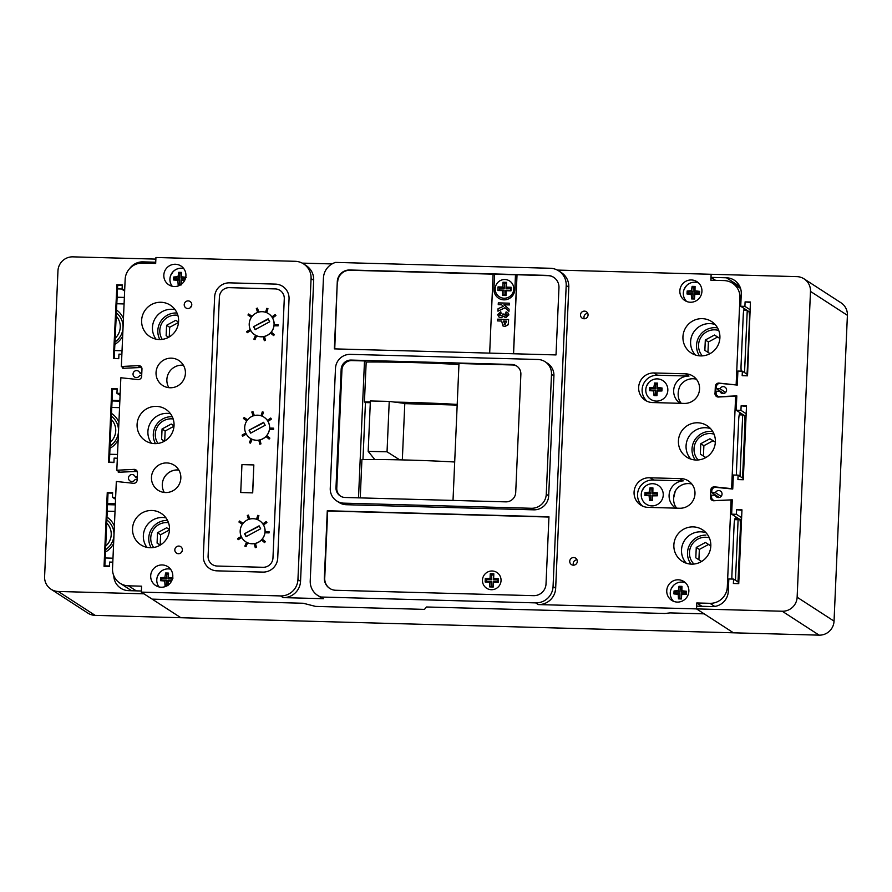 <?xml version="1.0" encoding="UTF-8"?>
<svg xmlns="http://www.w3.org/2000/svg" width="892" height="892" viewBox="0 0 892 892"><rect width="100%" height="100%" fill="white"/><g stroke="black" fill="none" stroke-linecap="round" stroke-linejoin="round"><path stroke-width="1.34" d="M370.303 402.716L365.452 402.582L362.966 459.514M457.172 405.079L404.79 403.652L402.325 459.904M374.774 459.514L368.184 451.374L387.039 451.798L389.235 401.4L370.381 400.976L368.184 451.374M405.626 403.541L389.235 401.4M399.705 459.848L387.039 451.798M709.898 323.606A18.732 18.386 -57.1 0 0 695.403 355.005M705.349 427.714A18.732 18.386 -57.1 0 0 690.865 459.112A18.732 18.386 -57.1 0 1 710.578 428.628M700.811 531.822A18.732 18.386 -57.1 0 0 686.316 563.22M690.62 564.09A18.732 18.386 122.9 0 1 689.616 561.938M146.89 547.342A18.732 18.386 122.9 0 1 165.979 517.884A18.732 18.386 -57.1 0 0 146.89 547.342M151.439 443.235A18.732 18.386 122.9 0 1 170.517 413.776A18.732 18.386 -57.1 0 0 151.439 443.235M155.989 339.127A18.732 18.386 122.9 0 1 175.066 309.669A18.732 18.386 -57.1 0 0 155.989 339.127M679.269 400.207C677.597 395.758 677.797 391.086 679.882 386.203C677.797 391.086 677.597 395.758 679.269 400.207A14.885 14.618 -57.1 0 0 681.31 403.34A14.885 14.618 -57.1 0 1 679.269 400.207M693.162 378.754A14.885 14.618 -57.1 0 0 679.882 386.203A14.885 14.618 -57.1 0 1 696.384 379.212A14.885 14.618 -57.1 0 0 693.162 378.754M168.878 387.685A14.885 14.618 122.9 0 1 183.406 365.252A14.885 14.618 -57.1 0 0 168.878 387.685M162.299 484.378A14.885 14.618 122.9 0 1 178.857 470.084M673.583 498.171L675.3 491.035A14.885 14.618 -57.1 0 1 691.857 484.055M323.45 598.71A16.892 16.591 122.9 0 1 320.306 597.127L317.697 595.432A16.892 16.591 122.9 0 0 320.841 597.016L323.45 598.71L283.154 597.607A16.892 16.591 122.9 0 0 300.548 581.261L313.683 280.244A16.892 16.591 122.9 0 0 306.212 265.615L303.603 263.921A16.892 16.591 122.9 0 0 295.163 261.3L155.933 257.498L155.676 263.441L142.542 263.084A16.892 16.591 -57.1 0 0 125.148 279.43L121.345 366.5L138.004 365.664A3.468 3.401 122.9 0 1 141.984 368.686L141.683 375.666A3.479 3.423 122.9 0 1 137.401 379.49L120.855 377.751L116.819 470.24L133.465 469.415A3.479 3.423 122.9 0 1 137.413 473.462L137.112 480.442A3.468 3.401 122.9 0 1 132.863 483.23L116.328 481.49L112.526 568.572A16.892 16.591 -57.1 0 0 128.459 585.821L141.583 586.178L141.326 592.121L152.153 599.134L303.247 603.26L315.545 606.404L424.481 609.381L426.543 606.984L664.953 613.484L669.981 612.904L664.953 613.484L426.543 606.984L424.481 609.381L315.545 606.404L303.247 603.26L152.164 599.134L180.864 617.721L819.135 635.149A14.484 14.216 -57.1 0 0 834.042 621.133L847.4 315.322A14.484 14.216 -57.1 0 0 840.989 302.778L804.071 278.861A14.484 14.216 -57.1 0 0 796.835 276.62L711.136 274.279L711.002 277.379L715.585 280.344M740.561 288.45A16.892 16.591 -57.1 0 0 740.092 288.138L740.561 288.428A16.892 16.591 -57.1 0 0 739.724 287.904M691.813 483.988A14.885 14.618 -57.1 0 0 675.311 490.99L675.3 491.035M741.62 517.672L736.402 514.294L736.602 509.689L741.966 509.834L738.743 583.636L733.38 583.491L733.581 579.098L728.82 578.964L728.273 591.407A15.688 15.398 122.9 0 1 712.117 606.582L696.652 606.159L696.529 608.89L704.167 613.841L669.981 612.904L704.167 613.841L733.447 632.807L696.529 608.89L782.217 611.232A14.484 14.216 -57.1 0 0 797.136 597.227L810.482 291.405A14.484 14.216 -57.1 0 0 804.071 278.861M735.465 580.313L738.163 518.397M740.003 476.361L742.713 414.434L740.159 413.319A7.236 1.182 91.6 0 0 740.048 413.275A7.236 1.182 91.6 0 0 738.688 419.764L736.491 470.162A7.236 1.182 91.6 0 0 736.569 475.102M744.53 372.588L747.251 310.483M131.603 590.738A16.892 16.591 122.9 0 1 129.875 589.601M177.843 315.289A15.688 15.398 -57.1 0 0 162.244 339.361M159.813 339.529A18.108 17.773 122.9 0 1 176.995 312.992M115.157 338.258A15.688 15.398 -57.1 0 0 116.216 316.114M114.979 341.982A18.108 17.773 -57.1 0 0 116.373 312.869M116.517 310.003A20.516 20.137 122.9 0 1 123.442 318.567M122.672 336.117A20.516 20.137 122.9 0 1 114.867 344.379M178.511 322.503L169.681 327.286L169.257 336.931M178.545 322.079L175.735 320.328L166.592 325.279L166.135 335.671L168.677 337.254M169.681 327.286L166.592 325.279M178.545 322.146L175.735 320.328M173.171 418.984A15.688 15.398 -57.1 0 0 157.951 443.435M155.487 443.636A18.108 17.773 122.9 0 1 172.268 416.709M110.24 442.332A15.688 15.398 -57.1 0 0 111.244 419.385M110.084 445.944A18.108 17.773 -57.1 0 0 111.389 416.241M111.511 413.409A20.516 20.137 122.9 0 1 118.915 422.295M118.145 439.845A20.516 20.137 122.9 0 1 109.984 448.308M173.996 426.22L165.154 431.003L164.708 441.038M174.029 425.807L171.208 424.046L162.054 428.996L161.608 439.388L164.463 441.183M165.154 431.003L162.054 428.996M174.029 425.874L171.208 424.046M168.488 522.69A15.688 15.398 -57.1 0 0 153.669 547.51M105.713 546.06A15.688 15.398 -57.1 0 0 106.717 523.102M105.557 549.673A18.108 17.773 -57.1 0 0 106.85 519.969M106.984 517.126A20.516 20.137 122.9 0 1 114.388 526.012M113.619 543.574A20.516 20.137 122.9 0 1 105.457 552.025M169.48 529.937L160.627 534.732L160.17 545.057M151.172 547.744A18.108 17.773 122.9 0 1 167.161 520.415M169.502 529.536L166.681 527.774L157.527 532.725L157.081 543.116L160.248 545.101M160.627 534.732L157.527 532.725M169.502 529.603L166.681 527.774M702.338 355.875A15.688 15.398 122.9 0 1 718.762 330.497M717.569 327.899A18.108 17.773 -57.1 0 0 699.484 355.852M707.958 352.307L708.404 341.993L717.558 337.031L719.866 338.481M710.054 353.622L704.858 350.378L705.316 339.986L714.47 335.035L719.866 338.414M717.558 337.031L714.47 335.035M708.404 341.993L705.316 339.986M698.146 459.96A15.688 15.398 122.9 0 1 714.046 434.159M712.775 431.583A18.108 17.773 -57.1 0 0 695.236 459.982M703.431 456.035L703.877 445.71L713.031 440.76L715.351 442.209M705.84 457.54L700.332 454.095L700.789 443.703L709.943 438.752L715.351 442.142M713.031 440.76L709.943 438.752M703.877 445.71L700.789 443.703M693.954 564.045A15.688 15.398 122.9 0 1 709.318 537.82M698.904 559.763L699.35 549.439L708.504 544.477L710.824 545.926M705.895 535.122A18.108 17.773 -57.1 0 0 691.01 564.112M701.625 561.458L695.805 557.823L696.262 547.432L705.416 542.481L710.824 545.859M708.504 544.477L705.416 542.481M699.35 549.439L696.262 547.432M736.402 514.294L731.641 514.171L732.276 499.832L715.217 500.59A3.624 3.557 122.9 0 1 711.548 496.9L711.626 495.149L715.328 495.25A3.501 3.434 -57.1 0 0 721.884 495.071A3.501 3.434 -57.1 0 0 718.74 490.567A3.501 3.434 -57.1 0 0 715.44 492.674L711.738 492.574L711.805 490.834A3.624 3.557 122.9 0 1 715.797 487.344L732.745 489.028L733.358 475.012L738.119 475.135L743.326 478.513M715.328 495.25L718.829 497.524M711.002 277.379L726.478 277.791A15.688 15.398 122.9 0 1 741.263 293.814L740.728 306.257L744.909 306.369L745.088 301.897L750.44 302.02L747.529 375.822L742.177 375.699L742.356 371.172L737.896 371.061L737.283 385.076L720.335 383.393A3.624 3.557 -57.1 0 0 716.354 386.872L716.276 388.622L719.978 388.722A3.501 3.434 122.9 0 1 725.04 387.161A3.501 3.434 122.9 0 1 722.977 393.573A3.501 3.434 122.9 0 1 719.866 391.298L723.367 393.562M719.866 391.298L716.164 391.198L716.086 392.937A3.624 3.557 -57.1 0 0 719.755 396.639L736.814 395.881L736.179 410.208L744.106 415.349A7.236 1.182 -88.4 0 1 744.954 423.299L742.757 473.697A7.236 1.182 -88.4 0 1 742.334 477.867M740.728 306.257L748.644 311.397A7.236 1.182 -88.4 0 1 749.492 319.347L747.295 369.745A7.236 1.182 -88.4 0 1 746.838 374.082M731.641 514.171L739.568 519.3A7.236 1.182 -88.4 0 1 740.416 527.25L738.219 577.648A7.236 1.182 -88.4 0 1 737.796 581.829M746.158 413.721L740.94 410.342L736.179 410.208M740.94 410.342L741.141 405.793L746.504 405.938L743.281 479.74L737.918 479.595L738.119 475.135M733.581 579.098L738.788 582.476M736.602 509.689L741.943 510.313M744.909 306.369L750.139 309.758M747.585 374.562L742.356 371.172M745.088 301.897L750.417 302.5M741.141 405.793L746.481 406.418M716.276 388.622L723.802 393.495M719.978 388.722L725.675 392.413M715.44 492.674L721.137 496.365M711.738 492.574L719.264 497.457M137.39 472.058L137.413 472.069A3.624 3.557 -57.1 0 0 135.328 471.5L118.268 472.258L118.313 471.21M137.145 479.472L135.105 479.417A3.501 3.434 122.9 0 1 130.042 480.978A3.501 3.434 122.9 0 1 132.105 474.555A3.501 3.434 122.9 0 1 135.216 476.841L137.212 478.123M141.806 372.934L139.754 372.878A3.501 3.434 -57.1 0 0 133.198 373.068A3.501 3.434 -57.1 0 0 136.342 377.561A3.501 3.434 -57.1 0 0 139.643 375.465L141.683 375.521M139.754 372.878L141.75 374.172M122.851 367.471L122.806 368.307L139.866 367.549A3.624 3.557 122.9 0 1 141.873 368.062M51.011 589.222A14.484 14.216 122.9 0 0 58.259 591.474L143.946 593.816L180.864 617.721L95.165 615.38A14.484 14.216 122.9 0 1 87.929 613.139L51.011 589.222A14.484 14.216 122.9 0 1 44.6 576.678L57.958 270.867A14.484 14.216 122.9 0 1 72.865 256.851L155.866 259.115M115.547 499.297L112.414 497.268L115.637 497.346M135.216 476.841L137.256 476.897M120.085 395.346L116.952 393.305L117.153 388.756L111.79 388.611L108.568 462.413L113.931 462.558L114.12 458.109L117.343 458.198M116.952 393.305L120.175 393.394M124.713 289.443L122.07 289.376L122.282 284.894L116.93 284.726L113.395 358.517L118.748 358.684L118.959 354.157L121.881 354.236M155.732 262.215L142.943 261.869A15.688 15.398 -57.1 0 0 129.775 268.459M113.797 575.741A15.688 15.398 -57.1 0 0 128.593 590.649L141.371 591.006M112.414 497.268L112.615 492.652L107.263 492.507L104.041 566.308L109.393 566.453L109.582 562.06L112.805 562.15M115.358 503.601L107.575 503.389M122.081 289.03L117.521 288.885M119.862 400.564L112.08 400.352M112.593 493.131L108.032 493.008L104.832 566.331M122.07 289.376L124.646 291.037M122.26 285.373L117.699 285.228L114.187 358.539M117.131 389.235L112.57 389.113L109.37 462.435M111.79 388.611L112.57 389.113M107.263 492.507L108.032 493.008M116.93 284.726L117.699 285.228M214.649 296.869A14.484 14.216 122.9 0 1 229.567 282.853L275.383 284.102A14.484 14.216 122.9 0 1 289.041 298.898L277.724 558.08A14.484 14.216 122.9 0 1 262.805 572.095L216.99 570.847A14.484 14.216 122.9 0 1 203.331 556.05L214.649 296.869L203.331 556.05A14.484 14.216 -57.1 0 0 216.99 570.847L262.805 572.095A14.484 14.216 -57.1 0 0 277.724 558.08L289.041 298.898A14.484 14.216 -57.1 0 0 275.383 284.102L229.567 282.853A14.484 14.216 -57.1 0 0 214.649 296.869M272.963 557.957A9.656 9.477 122.9 0 1 263.017 567.29L217.202 566.041A9.656 9.477 122.9 0 1 208.092 556.184L219.41 296.991A9.656 9.477 122.9 0 1 229.355 287.659L275.171 288.908A9.656 9.477 122.9 0 1 284.28 298.764L272.963 557.957A9.656 9.477 122.9 0 1 263.017 567.29L217.202 566.041A9.656 9.477 122.9 0 1 208.092 556.184L219.41 296.991A9.656 9.477 122.9 0 1 229.355 287.659L275.171 288.908A9.656 9.477 122.9 0 1 284.28 298.764L272.963 557.957M263.318 336.674A12.6 12.365 122.9 0 1 256.662 335.816M253.885 339.15L255.023 339.64L253.885 339.15L255.547 335.258A12.6 12.365 122.9 0 1 254.867 334.857L254.789 334.801A12.6 12.365 -57.1 0 0 273.465 327.888A12.6 12.365 -57.1 0 0 262.181 311.698A12.6 12.365 -57.1 0 0 254.789 334.801M258.803 440.169A12.6 12.365 122.9 0 1 252.146 439.31L250.507 443.134L249.37 442.644L250.507 443.134M249.37 442.644L251.031 438.752A12.6 12.365 122.9 0 1 250.351 438.351L250.273 438.295A12.6 12.365 -57.1 0 0 268.949 431.393A12.6 12.365 -57.1 0 0 257.665 415.193A12.6 12.365 -57.1 0 0 250.273 438.295M254.287 543.663A12.6 12.365 122.9 0 1 247.63 542.804L245.991 546.629L244.843 546.138L245.991 546.629M246.515 542.258A12.6 12.365 122.9 0 1 245.824 541.845L245.746 541.79A12.6 12.365 -57.1 0 0 264.433 534.888A12.6 12.365 -57.1 0 0 253.15 518.698A12.6 12.365 -57.1 0 0 245.746 541.79M268.492 313.649L268.559 313.705A12.6 12.365 122.9 0 1 271.893 316.905M272.562 317.953A12.6 12.365 122.9 0 1 274.145 324.565M273.955 325.758L278.048 325.87L274 325.792A12.6 12.365 122.9 0 1 271.291 332.114M270.477 333.017A12.6 12.365 122.9 0 1 264.534 336.429M259.449 520.649L259.527 520.694A12.6 12.365 122.9 0 1 262.861 523.894M263.519 524.953A12.6 12.365 122.9 0 1 265.102 531.554M264.913 532.747L269.061 532.892L264.957 532.78A12.6 12.365 122.9 0 1 262.248 539.102M261.445 540.017A12.6 12.365 122.9 0 1 255.491 543.429M263.965 417.144L264.043 417.2A12.6 12.365 122.9 0 1 267.377 420.4M268.035 421.448A12.6 12.365 122.9 0 1 269.618 428.06M269.44 429.253L273.532 429.364L269.484 429.286A12.6 12.365 122.9 0 1 266.764 435.608M265.961 436.511A12.6 12.365 122.9 0 1 260.018 439.934M252.626 492.841L253.841 464.933L252.704 492.886L240.728 492.518L252.704 492.886M253.841 464.933L241.944 464.609L240.728 492.518M259.115 525.834L244.553 533.706L246.08 536.661L260.654 528.778L259.115 525.834M259.293 526.191L244.553 533.706M244.932 533.962L246.281 536.549M263.631 422.317L249.069 430.2L250.607 433.155L265.169 425.272L263.631 422.317M263.82 422.685L249.069 430.2M249.459 430.457L250.808 433.044M268.146 318.812L253.584 326.695L255.123 329.639L269.685 321.767L268.146 318.812M268.336 319.169L253.584 326.695M253.975 326.94L255.324 329.538M278.092 325.903L278.103 324.677L274.067 324.565M278.048 325.87L278.103 324.677M270.41 332.961L273.621 335.57L274.379 334.634L271.213 332.058L274.379 334.634M273.576 335.548L274.335 334.6M263.307 336.618L264.322 340.688L265.47 340.387L264.523 336.373M264.266 340.655L265.47 340.387M265.426 340.354L264.478 336.373M256.617 335.782L254.978 339.607L256.673 335.805M250.262 329.483L246.593 331.623L247.229 332.694L250.819 330.586M247.184 332.66L250.797 330.542M248.623 314.017L252.09 316.359L248.623 314.017L247.954 315.01L251.377 317.329M258.825 312.077L257.465 308.108L256.339 308.509L257.643 312.434M258.791 312.077L257.465 308.108M266.697 312.691L267.957 308.699L266.831 308.331L265.526 312.267M266.641 312.668L267.957 308.699M272.517 317.987L275.929 315.567L275.204 314.553L271.87 316.928M272.495 317.931L275.884 315.534L275.204 314.553M250.462 443.101L252.101 439.277M246.515 542.247L244.843 546.138M245.936 546.595L247.586 542.771M245.735 432.977L242.078 435.129L242.713 436.188L246.304 434.092M242.657 436.155L246.27 434.047M241.219 536.471L237.562 538.623L238.186 539.682L241.777 537.586M238.142 539.66L241.754 537.542M244.107 417.512L247.575 419.853L244.152 417.534L243.438 418.504L246.861 420.823M239.591 521.006L243.059 523.348L239.591 521.006L238.911 521.998L242.334 524.318M254.309 415.572L252.949 411.602L251.812 412.004L253.127 415.928M254.265 415.572L252.949 411.602M248.422 515.097L249.749 519.077L248.422 515.097L247.296 515.498L248.6 519.423M262.17 416.185L263.441 412.193L262.304 411.825L261.01 415.761M262.125 416.174L263.441 412.193M257.654 519.69L258.914 515.688L257.788 515.32L256.495 519.255M257.61 519.668L258.914 515.688M268.001 421.481L271.413 419.062L270.689 418.047L267.344 420.422M267.979 421.437L271.413 419.062M271.369 419.028L270.689 418.047M263.486 524.975L266.898 522.556L266.173 521.552L262.828 523.916M263.463 524.931L266.898 522.556M266.842 522.522L266.173 521.552M273.576 429.398L273.576 428.171L269.54 428.06M273.532 429.364L273.576 428.171M269.061 532.892L269.061 531.665L265.024 531.554M269.005 532.858L269.061 531.665M265.894 436.456L269.105 439.076L269.863 438.128L266.697 435.552L269.863 438.128M269.061 439.042L269.819 438.106M261.367 539.95L264.589 542.57L265.348 541.622L262.181 539.047L265.348 541.622M264.534 542.537L265.292 541.6M258.791 440.113L259.795 444.183L260.955 443.882L259.996 439.868M259.75 444.149L260.955 443.882M260.91 443.848L259.962 439.879M254.265 543.607L255.279 547.677L256.439 547.376L255.48 543.362M255.235 547.643L256.439 547.376M256.394 547.342L255.446 543.373M679.938 598.911L681.421 598.945L681.722 594.328L686.394 594.273L686.528 591.296L681.878 590.749L681.979 586.356L679.002 586.278L678.321 590.649L674.051 590.961L673.928 593.938L678.176 594.239L678.489 598.855L679.938 598.911M685.524 582.844A11.206 10.994 -57.1 0 0 673.56 601.308A11.206 10.994 -57.1 0 1 685.524 582.844M681.689 587.393L680.195 587.36L679.983 592.154L675.222 592.02L675.155 593.526L679.916 593.659L679.704 598.454L681.198 598.499L681.41 593.704L686.171 593.827L686.238 592.321L681.477 592.199L681.979 586.356M681.477 592.199L681.878 590.749M686.238 592.321L686.528 591.296M681.41 593.704L681.722 594.328M679.704 598.454L678.489 598.855M679.916 593.659L678.176 594.239M675.155 593.526L673.928 593.938M675.222 592.02L674.051 590.961M679.983 592.154L678.321 590.649M680.195 587.36L679.002 586.278M693.028 298.976L694.522 298.998L694.823 294.393L699.484 294.338L699.618 291.361L694.979 290.803L695.069 286.432L692.114 286.354L691.423 290.714L687.152 291.015L687.018 293.992L691.267 294.293L691.568 298.92L693.028 298.976M698.614 282.998A11.206 10.994 -57.1 0 0 686.65 301.474A11.206 10.994 -57.1 0 1 698.614 282.998M694.567 292.253L694.779 287.447L693.285 287.414L693.073 292.208L688.312 292.085L688.256 293.591L693.017 293.713L692.805 298.519L694.299 298.552L694.5 293.758L699.261 293.892L699.328 292.386L694.567 292.253L694.979 290.803M699.328 292.386L699.618 291.361M694.5 293.758L694.823 294.393M692.805 298.519L691.568 298.92M693.017 293.713L691.267 294.293M688.256 293.591L687.018 293.992M688.312 292.085L687.152 291.015M693.073 292.208L691.423 290.714M693.285 287.414L692.114 286.354M694.779 287.447L695.069 286.432M655.475 395.624L656.958 395.647L657.259 391.042L661.931 390.975L662.065 388.02L657.415 387.462L657.504 383.092L654.572 383.002L653.869 387.362L649.599 387.674L649.465 390.64L653.713 390.941L654.026 395.569L655.475 395.624M656.334 401.11A11.161 10.96 -57.1 0 0 667.829 390.306A11.161 10.96 -57.1 0 0 646.633 385.924A11.161 10.96 -57.1 0 0 656.334 401.11M657.014 388.901L657.226 384.095L655.731 384.062L655.52 388.856L650.759 388.734L650.692 390.239L655.453 390.362L655.252 395.167L656.746 395.201L656.947 390.406L661.708 390.54L661.775 389.035L657.014 388.901L657.415 387.462M661.775 389.035L662.065 388.02M656.947 390.406L657.259 391.042M655.252 395.167L654.026 395.569M655.453 390.362L653.713 390.941M650.692 390.239L649.465 390.64M650.759 388.734L649.599 387.674M655.52 388.856L653.869 387.362M655.731 384.062L654.572 383.002M657.226 384.095L657.504 383.092M650.904 500.445L652.387 500.479L652.688 495.863L657.359 495.807L657.482 492.841L652.844 492.284L652.933 487.902L649.989 487.824L649.287 492.183L645.016 492.507L644.894 495.461L649.142 495.762L649.454 500.39L650.904 500.445M651.762 505.887A11.161 10.96 -57.1 0 0 663.247 495.093A11.161 10.96 -57.1 0 0 642.062 490.712A11.161 10.96 -57.1 0 0 651.762 505.887M651.16 488.883L650.948 493.689L646.187 493.555L646.12 495.06L650.881 495.194L650.669 499.988L652.163 500.033L652.375 495.238L657.136 495.361L657.203 493.856L652.442 493.733L652.654 488.928L649.989 487.824M652.654 488.928L652.933 487.902M652.442 493.733L652.844 492.284M657.203 493.856L657.482 492.841M652.375 495.238L652.688 495.863M650.669 499.988L649.454 500.39M650.881 495.194L649.142 495.762M646.12 495.06L644.894 495.461M646.187 493.555L645.016 492.507M650.948 493.689L649.287 492.183M492.172 570.991A9.411 9.243 -57.1 0 0 486.642 588.252A9.411 9.243 -57.1 0 0 500.602 583.089A9.411 9.243 -57.1 0 0 492.172 570.991A9.411 9.243 122.9 0 1 500.602 583.089A9.411 9.243 122.9 0 1 486.642 588.252A9.411 9.243 122.9 0 1 492.172 570.991M504.894 279.519A9.411 9.243 -57.1 0 0 499.375 296.78A9.411 9.243 -57.1 0 0 513.324 291.617A9.411 9.243 -57.1 0 0 504.894 279.519A9.411 9.243 122.9 0 1 513.324 291.617A9.411 9.243 122.9 0 1 499.375 296.78A9.411 9.243 122.9 0 1 504.894 279.519M584.115 318.767A3.847 3.769 122.9 0 1 580.67 313.828A3.847 3.769 122.9 0 1 586.367 311.721A3.847 3.769 122.9 0 1 584.115 318.767M587.772 313.382A3.847 3.769 -57.1 0 0 584.271 318.767M677.318 602.089A11.206 10.994 122.9 0 1 667.283 587.694A11.206 10.994 122.9 0 1 683.896 581.539A11.206 10.994 122.9 0 1 677.318 602.089M690.408 302.243A11.206 10.994 122.9 0 1 680.373 287.848A11.206 10.994 122.9 0 1 696.986 281.705A11.206 10.994 122.9 0 1 690.408 302.243M573.355 565.182A3.847 3.769 122.9 0 1 569.921 560.243A3.847 3.769 122.9 0 1 575.608 558.136A3.847 3.769 122.9 0 1 573.355 565.182M577.013 559.797A3.847 3.769 -57.1 0 0 573.523 565.182M175.356 264.255A11.206 10.994 -57.1 0 0 168.789 284.804A11.206 10.994 -57.1 0 0 185.391 278.661A11.206 10.994 -57.1 0 0 175.356 264.255M183.674 268.492A11.206 10.994 -57.1 0 0 172.167 286.254M178.768 546.071A3.847 3.769 -57.1 0 0 176.516 553.118A3.847 3.769 -57.1 0 0 182.213 551.011A3.847 3.769 -57.1 0 0 178.768 546.071M182.213 550.977A3.847 3.769 -57.1 0 0 181.076 552.739M188.167 300.894A3.847 3.769 -57.1 0 0 185.915 307.941A3.847 3.769 -57.1 0 0 191.602 305.833A3.847 3.769 -57.1 0 0 188.167 300.894M191.613 305.811A3.847 3.769 -57.1 0 0 190.475 307.573M162.232 564.948A11.206 11.005 -57.1 0 0 155.654 585.498A11.206 11.005 -57.1 0 0 172.268 579.354A11.206 11.005 -57.1 0 0 162.232 564.948M159.913 572.385A11.206 11.005 -57.1 0 1 170.539 569.185A11.206 11.005 -57.1 0 0 159.044 586.947A11.206 11.005 -57.1 0 1 159.913 572.385L157.616 575.942M160.928 302.265A18.732 18.386 -57.1 0 0 149.923 336.618A18.732 18.386 -57.1 0 0 177.709 326.338A18.732 18.386 -57.1 0 0 160.928 302.265M171.375 358.16A14.885 14.618 -57.1 0 0 162.634 385.455A14.885 14.618 -57.1 0 0 184.711 377.294A14.885 14.618 -57.1 0 0 171.375 358.16M156.379 406.373A18.732 18.386 -57.1 0 0 145.385 440.726A18.732 18.386 -57.1 0 0 173.16 430.446A18.732 18.386 -57.1 0 0 156.379 406.373M178.835 470.028A14.885 14.618 -57.1 0 0 164.306 492.462M166.804 462.937A14.885 14.618 -57.1 0 0 158.062 490.232A14.885 14.618 -57.1 0 0 180.139 482.07A14.885 14.618 -57.1 0 0 166.804 462.937M151.841 510.48A18.732 18.386 -57.1 0 0 140.836 544.834A18.732 18.386 -57.1 0 0 168.61 534.564A18.732 18.386 -57.1 0 0 151.841 510.48M653.479 402.582A14.896 14.629 122.9 0 1 639.352 383.437A14.896 14.629 122.9 0 1 653.981 372.956L685.524 373.815A14.885 14.618 -57.1 0 1 698.86 392.948A14.885 14.618 -57.1 0 1 684.231 403.418L653.479 402.582M715.116 324.521A18.732 18.386 -57.1 0 0 695.381 354.994M702.249 318.656A18.732 18.386 -57.1 0 0 691.244 353.009A18.732 18.386 -57.1 0 0 719.019 342.729A18.732 18.386 -57.1 0 0 702.249 318.656M697.7 422.775A18.732 18.386 -57.1 0 0 686.706 457.117A18.732 18.386 -57.1 0 0 714.481 446.847A18.732 18.386 -57.1 0 0 697.7 422.775M680.172 403.307A14.885 14.618 122.9 0 1 689.003 376.067L657.46 375.209A14.896 14.629 -57.1 0 0 647.057 401.266M675.679 508.139A14.885 14.618 122.9 0 1 683.239 480.866L679.76 478.614A14.885 14.618 -57.1 0 1 694.979 493.822A14.885 14.618 122.9 0 1 679.648 508.25L648.116 507.381A14.896 14.629 122.9 0 1 634.903 487.857A14.896 14.629 122.9 0 1 650.19 477.8L679.76 478.614M675.311 490.99C673.226 495.874 673.025 500.535 674.698 504.983A14.885 14.618 -57.1 0 0 676.783 508.172M706.029 532.747A18.732 18.386 -57.1 0 0 686.294 563.22M693.151 526.882A18.732 18.386 -57.1 0 0 682.157 561.235A18.732 18.386 -57.1 0 0 709.932 550.955A18.732 18.386 -57.1 0 0 693.151 526.882M317.697 595.432A16.892 16.591 122.9 0 1 310.226 580.803L323.439 278.048A16.892 16.591 122.9 0 1 335.593 262.404L550.275 268.269A16.892 16.591 122.9 0 1 558.726 270.889L561.336 272.573A16.892 16.591 122.9 0 1 568.806 287.213L555.671 588.229A16.892 16.591 122.9 0 1 538.277 604.575L696.529 608.89L696.786 602.959L709.921 603.315A16.892 16.591 -57.1 0 0 727.314 586.969L731.117 499.899L714.459 500.724A3.468 3.401 122.9 0 1 710.478 497.714L710.779 490.734A3.479 3.423 122.9 0 1 715.061 486.909L731.607 488.649L735.644 396.148L718.997 396.985A3.479 3.423 122.9 0 1 715.049 392.926L715.351 385.957A3.468 3.401 122.9 0 1 719.599 383.17L719.911 383.37M715.061 486.909L715.73 487.333M738.152 518.386L738.097 519.724L735.588 518.096A7.236 1.182 91.6 0 0 735.465 518.062A7.236 1.182 91.6 0 0 734.116 524.541L731.908 574.939A7.236 1.182 91.6 0 0 731.931 579.053M744.385 308.632A7.236 1.182 91.6 0 0 743.259 314.988L741.062 365.385A7.236 1.182 91.6 0 0 741.23 371.15M734.685 519.635L738.097 519.724M743.828 310.07L746.738 310.148M739.256 414.847L742.668 414.947M458.945 364.505A160.895 15.766 2.5 0 0 366.177 362.029L364.438 401.924A160.895 15.766 2.5 0 1 370.347 401.902M394.654 402.102A160.895 15.766 2.5 0 1 457.206 404.399M516.981 366.222A9.656 9.477 -57.1 0 0 512.543 364.973L458.99 363.512L453.013 500.423M511.774 364.471L351.102 360.078A9.656 9.477 -57.1 0 0 341.157 369.422L335.994 487.623A9.656 9.477 -57.1 0 0 345.104 497.48L505.775 501.862A9.656 9.477 -57.1 0 0 515.71 492.529L520.872 374.328A9.656 9.477 -57.1 0 0 511.774 364.471L512.543 364.973M366.177 362.029L364.493 360.925L351.872 360.58A9.656 9.477 -57.1 0 0 341.937 369.924L336.775 488.114A9.656 9.477 -57.1 0 0 340.666 496.22M454.686 462A160.895 15.766 -177.5 0 0 361.918 459.525L360.245 497.892M365.452 402.582L364.438 401.924M364.493 360.925L358.506 497.847M320.841 597.016L535.668 602.881A16.892 16.591 122.9 0 0 553.062 586.535L566.197 285.518A16.892 16.591 122.9 0 0 558.726 270.889M337.288 281.671L334.355 348.872L556.017 354.927L558.961 287.726A12.064 11.852 -57.1 0 0 547.577 275.405L349.709 269.997A12.064 11.852 -57.1 0 0 337.288 281.671L334.745 348.883M546.015 583.992L548.959 516.791L327.286 510.748L324.353 577.938A12.064 11.852 -57.1 0 0 335.727 590.27L533.594 595.666A12.064 11.852 -57.1 0 0 546.015 583.992M336.652 500.903L339.072 502.475A14.484 14.216 -57.1 0 0 346.319 504.716L533.773 509.834A14.484 14.216 -57.1 0 0 548.68 495.829L553.921 375.833A14.484 14.216 -57.1 0 0 547.51 363.289L545.09 361.717A14.484 14.216 -57.1 0 0 537.843 359.476L350.4 354.358A14.484 14.216 -57.1 0 0 335.481 368.363L330.252 488.359A14.484 14.216 -57.1 0 0 343.899 503.155L531.353 508.273A14.484 14.216 -57.1 0 0 546.261 494.257L551.501 374.261A14.484 14.216 -57.1 0 0 545.09 361.717M141.326 592.121L280.545 595.923A16.892 16.591 122.9 0 0 297.939 579.577L311.074 278.56A16.892 16.591 122.9 0 0 303.603 263.921M332.058 263.932L302.21 263.118M719.599 383.17L736.134 384.898L739.936 297.828A16.892 16.591 -57.1 0 0 724.003 280.579L710.879 280.222L711.136 274.279L557.333 270.075M696.786 602.959L701.959 606.304M731.117 499.899L732.232 500.624M710.478 497.714L711.905 498.639M710.779 490.734L711.783 491.392M735.644 396.148L736.77 396.884M715.049 392.926L716.12 393.617M715.351 385.957L716.365 386.615M683.239 480.866L653.669 480.052L650.19 477.8M653.669 480.052A14.896 14.629 -57.1 0 0 642.485 506.076M116.819 470.24L119.818 472.191M133.465 469.415L137.39 471.957M120.007 583.201L130.823 590.214A16.892 16.591 -57.1 0 0 131.693 590.738M121.345 366.5L124.044 368.251M138.004 365.664L141.192 367.738M493.12 274.156L350.099 270.254A12.064 11.852 -57.1 0 0 337.678 281.928M553.809 277.401A12.064 11.852 -57.1 0 0 547.967 275.65L515.487 274.703L514.851 289.342A10.626 10.425 122.9 0 1 498.595 298.218A10.626 10.425 122.9 0 1 493.912 288.774L494.647 274.201L515.487 274.769M548.948 517.037L327.676 510.993L324.733 578.194A12.064 11.852 -57.1 0 0 329.884 588.519M506.355 287.135L506.567 282.329L502.988 282.229L502.787 287.034L498.026 286.901L497.87 290.502L502.631 290.636L502.419 295.43L505.987 295.531L506.199 290.725L510.96 290.859L511.116 287.257L506.355 287.135L506.009 288.384L506.21 283.578L504.426 283.533L504.214 288.328L499.453 288.205L499.375 290L504.136 290.134L503.924 294.94L505.719 294.984L505.92 290.179L510.681 290.313L510.759 288.506L506.009 288.384M510.759 288.506L511.116 287.257M503.924 294.94L502.419 295.43M504.136 290.134L502.631 290.636M499.375 290L497.87 290.502M499.453 288.205L498.026 286.901M504.214 288.328L502.787 287.034M504.426 283.533L502.988 282.229M506.21 283.578L506.567 282.329M490.265 573.701L490.054 578.495L485.293 578.373L485.137 581.974L489.898 582.097L489.686 586.903L493.265 587.003L493.466 582.197L498.227 582.331L498.394 578.73L493.633 578.596L493.833 573.801L490.265 573.701L491.693 574.994L491.492 579.8L486.731 579.666L486.653 581.472L491.414 581.606L491.202 586.401L492.986 586.457L493.198 581.651L497.959 581.785L498.037 579.978L493.276 579.845L493.488 575.05L491.693 574.994M493.488 575.05L493.833 573.801M493.276 579.845L493.633 578.596M498.037 579.978L498.394 578.73M491.202 586.401L489.686 586.903M491.414 581.606L489.898 582.097M486.653 581.472L485.137 581.974M486.731 579.666L485.293 578.373M491.492 579.8L490.054 578.495M498.65 298.251A10.626 10.425 122.9 0 1 494.012 288.841M493.912 288.774L494.647 274.201M494.547 274.134L493.12 274.089L489.675 353.109M513.569 353.767L517.025 274.803M513.469 353.756L516.925 274.747M498.238 304.618L498.316 302.89L509.321 303.191L509.243 304.919L503.947 304.774L509.064 309.134L508.964 311.33L504.928 307.729L497.959 311.174L498.059 308.721L503.367 306.346L501.527 304.707L498.238 304.618L501.594 304.763M497.959 311.174L505.006 307.796M508.964 311.33L509.064 309.134M503.947 304.774L509.154 309.201M509.243 304.919L504.047 304.83M509.321 303.191L509.343 304.975M500.791 311.754L501.003 313.493L499.375 314.608L501.181 315.801L502.954 314.72L502.82 313.973L504.694 314.218L505.931 315.79L507.102 314.742L505.719 313.471L506.076 311.899L507.693 312.501L508.808 314.843L505.954 317.519L503.768 316.158L501.048 317.675L499.041 317.095L497.658 314.597L500.791 311.754L501.103 313.549L499.475 314.664L499.944 315.512M501.048 317.675L499.096 317.128M503.857 316.225L501.148 317.742M505.954 317.519L504.705 317.162M508.808 314.843L506.054 317.585M507.738 312.535L508.908 314.898M504.694 314.218L505.073 315.411M499.899 315.478L499.475 314.664M497.535 320.897L497.602 319.169L508.607 319.47L508.228 324.643L504.905 326.439L502.876 325.881L501.672 321.008L497.535 320.897L501.672 321.075M506.678 321.142L503.534 321.064L504.95 324.71L506.678 321.142M504.125 324.476L504.95 324.71M508.607 319.47L508.317 324.699L505.006 326.494L502.921 325.915M506.678 321.209L503.634 321.12L505.05 324.766M186.205 277.356L181.567 276.788L181.656 272.428L180.173 272.35L178.712 272.339L178.021 276.698L173.75 277.011L173.617 279.976L177.865 280.278L178.166 284.905L181.109 284.983L181.41 280.378L184.689 280.367M183.707 268.548A11.161 10.96 -57.1 0 0 172.234 286.265M185.491 278.36L181.165 278.237L181.567 276.788M181.165 278.237L181.377 273.431L179.883 273.398L179.671 278.192L174.91 278.07L174.843 279.575L179.604 279.698L179.392 284.503L180.886 284.537L181.098 279.742L184.945 279.843M181.098 279.742L181.41 280.378M179.392 284.503L178.166 284.905M179.604 279.698L177.865 280.278M174.843 279.575L173.617 279.976M174.91 278.07L173.75 277.011M179.671 278.192L178.021 276.698M179.883 273.398L178.712 272.339M181.377 273.431L181.656 272.428M173.081 578.038L168.443 577.481L168.532 573.11L167.038 573.032L165.577 573.021L164.886 577.38L160.616 577.693L160.482 580.67L164.73 580.971L165.031 585.598L167.986 585.676L168.287 581.06L171.565 581.06M172.357 579.042L168.03 578.93L168.443 577.481M168.03 578.93L168.242 574.125L166.748 574.091L166.536 578.886L161.775 578.752L161.72 580.257L166.481 580.391L166.269 585.197L167.763 585.23L167.964 580.436L171.81 580.536M167.964 580.436L168.287 581.06M166.269 585.197L165.031 585.598M166.481 580.391L164.73 580.971M161.72 580.257L160.482 580.67M161.775 578.752L160.616 577.693M166.536 578.886L164.886 577.38M166.748 574.091L165.577 573.021M168.242 574.125L168.532 573.11M114.187 358.461L118.748 358.584M114.566 350.545L122.037 350.746M116.807 303.748L124.077 303.949M109.381 462.168L113.942 462.301M109.727 454.251L117.51 454.463M111.768 407.454L119.55 407.666M104.855 565.896L109.415 566.019M105.2 557.979L112.983 558.191M107.241 511.183L115.023 511.395M782.217 611.232L819.135 635.149M797.136 597.227L834.042 621.133M810.482 291.405L847.4 315.322M726.478 277.791L739.747 286.399M746.091 415.404L744.106 415.349M743.538 473.719L742.757 473.697M745.745 423.321L744.954 423.299M750.072 311.431L748.644 311.397M741.542 519.356L739.568 519.3M739 577.67L738.219 577.648M741.196 527.272L740.416 527.25M58.259 591.474L95.165 615.38M142.943 261.869L144.928 263.151M351.872 360.58L351.102 360.078M283.154 597.607L280.545 595.923M538.277 604.575L535.668 602.881M709.921 603.315L714.726 606.426M727.314 586.969L728.429 587.694M739.936 297.828L741.062 298.552M689.003 376.067L685.524 373.815M657.46 375.209L653.981 372.956M128.459 585.821L136.242 590.861M555.671 588.229L553.062 586.535M568.806 287.213L566.197 285.518M300.548 581.261L297.939 579.577M313.683 280.244L311.074 278.56M343.899 503.155L346.319 504.716M531.353 508.273L533.773 509.834M546.261 494.257L548.68 495.829M551.501 374.261L553.921 375.833M341.937 369.924L341.157 369.422M336.775 488.114L335.994 487.623M130.823 590.259L131.548 590.738M117.12 297.226L124.367 297.426M112.046 400.943L119.84 401.155M107.519 504.66L115.302 504.872M717.681 396.081L719.075 396.973M713.143 500.033L714.269 500.758M673.36 585.553L671.063 589.099M686.461 285.708L684.153 289.264M648.93 382.389L646.633 385.924M644.358 487.166L642.062 490.712M732.455 283.188L740.092 288.138M173.081 271.726L170.785 275.26"/></g></svg>

